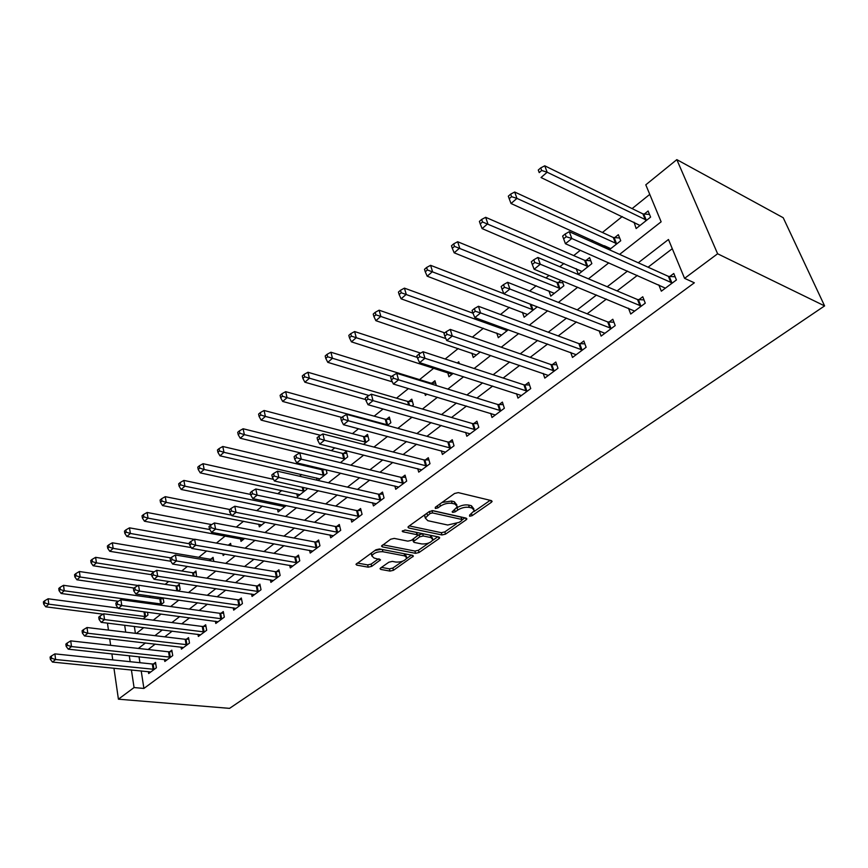 <?xml version="1.0" encoding="UTF-8"?>
<svg xmlns="http://www.w3.org/2000/svg" width="868" height="868" viewBox="0 0 868 868"><rect width="100%" height="100%" fill="white"/><g stroke="black" fill="none" stroke-linecap="round" stroke-linejoin="round"><path stroke-width="1.3" d="M469.61 516.254L472.127 515.668L491.364 502.312L492.123 501.411L491.407 500.608L458.282 492.623L454.561 493.491L435.28 507.292L435.345 508.485L437.917 507.889L440.38 506.131C444.253 503.711 448.17 502.8 452.152 503.397L454.951 504.048L457.393 506.717L452.141 511.838L452.673 512.413L455.212 511.827L457.686 510.091C461.537 507.715 465.411 506.814 469.317 507.389L472.04 508.03L474.395 510.601L469.599 515.093L469.61 516.254M380.629 567.976L380.021 568.703L380.835 569.441L390.003 571.09L393.432 570.298L413.407 556.106L412.636 555.357L379.435 548.967L375.887 549.791L355.967 564.352L356.813 565.133L368.216 567.173L371.688 566.37L380.52 559.827L374.054 558.005L371.819 555.9C373.804 552.894 377.493 551.505 382.886 551.733L404.738 555.911L406.842 557.918C404.868 560.88 401.222 562.269 395.916 562.073L392.314 561.401L388.842 562.214L380.629 567.976M141.202 670.888L143.904 688.443L134.063 687.554L118.417 699.185L229.553 708.364L824.6 305.905L783.218 217.738L676.823 159.636L645.792 184.819L661.134 221.807L619.611 254.378M143.904 688.443L694.346 282.794L684.57 278.346L717.619 253.771L824.6 305.905M441.964 534.97L445.501 534.145L466.192 519.791L466.908 518.934L466.17 518.142L433.002 510.688L429.334 511.534L408.622 526.366L407.96 527.169L408.774 528.004L441.964 534.97L441.335 532.692L444.861 531.867L456.405 523.838M439.034 538.637L419.027 552.525L415.555 553.328L382.354 546.883L381.519 546.081L390.643 539.234L394.224 538.399L407.862 541.144L411.41 540.319L417.779 535.491L416.987 534.699L402.785 531.759L402.209 531.183L405.193 530.044L438.948 537.064L439.707 537.834L439.034 538.637L438.579 536.988M672.277 248.704L648.081 267.203M637.34 275.416L617.083 290.91M606.396 299.091L587.148 313.804M576.504 321.941L558.211 335.927M547.621 344.032L530.229 357.323M519.693 365.395L503.158 378.036M492.666 386.054L476.944 398.076M466.517 406.05L451.555 417.486M441.183 425.428L426.958 436.3M416.64 444.199L403.099 454.55M392.846 462.394L379.967 472.246M369.768 480.037L357.507 489.411M347.374 497.169L335.699 506.087M325.63 513.791L314.531 522.286M304.527 529.936L293.948 538.019M284.01 545.625L273.941 553.317M264.067 560.869L254.487 568.193M244.678 575.701L235.564 582.667M225.821 590.121L217.141 596.75M207.463 604.161L199.217 610.464M189.593 617.821L181.748 623.821M172.2 631.134L164.736 636.841M155.242 644.089L148.146 649.524M139.021 656.761L139.943 662.707M658.801 284.878L661.34 291.181L676.422 279.941L673.774 273.496L669.673 276.567M628.475 308.205L630.721 314.021L645.282 303.16L642.765 296.758L638.815 299.731M599.126 330.697L601.123 336.1L615.206 325.587L612.808 319.25L608.989 322.115M570.71 352.419L572.489 357.442L586.117 347.287L583.838 340.983L580.139 343.761M543.194 373.403L544.789 378.101L557.972 368.271L555.813 362.021L552.232 364.712M516.536 393.692L517.968 398.108L530.739 388.582L528.677 382.387L525.205 384.98M490.702 413.331L491.993 417.475L504.362 408.253L502.398 402.101L499.035 404.618M465.639 432.351L466.821 436.257L478.8 427.316L476.933 421.208L473.678 423.649M441.335 450.763L442.398 454.463L454.029 445.794L452.25 439.74L449.092 442.105M417.747 468.622L418.723 472.127L429.996 463.718L428.304 457.707L425.244 460.007M394.853 485.939L395.732 489.27L406.68 481.1L405.063 475.143L402.09 477.378M372.611 502.746L373.424 505.914L384.047 497.982L382.506 492.069L379.62 494.239M351.008 519.064L351.746 522.08L362.064 514.377L360.6 508.507L357.8 510.612M330.003 534.916L330.675 537.791L340.712 530.305L339.312 524.489L336.589 526.529M309.572 550.312L310.201 553.068L319.956 545.788L318.621 540.015L315.974 542.001M289.706 565.285L290.281 567.922L299.775 560.837L298.505 555.108L295.923 557.05M270.382 579.846L270.903 582.363L280.136 575.484L278.932 569.799L276.425 571.686M251.557 594.016L252.046 596.435L261.029 589.73L259.879 584.099L257.438 585.922M233.232 607.806L233.676 610.128L242.432 603.596L241.337 598.009L238.96 599.799M215.383 621.238L215.796 623.463L224.324 617.105L223.282 611.56L220.96 613.296M197.991 634.313L198.371 636.461L206.682 630.266L205.683 624.765L203.427 626.457M181.032 647.061L181.39 649.123L189.484 643.09L188.54 637.633L186.338 639.282M164.508 659.485L164.833 661.481L172.732 655.59L171.821 650.175L169.683 651.781M148.385 671.604L148.688 673.525L156.381 667.774L155.524 662.403L153.43 663.977M649.763 194.389L632.099 208.602M622.226 216.544L602.414 232.483M592.594 240.382L591.151 241.554M580.301 250.277L573.715 255.583M563.94 263.449L559.849 266.736M549.053 275.427L545.939 277.934M536.218 285.756L529.654 291.03M509.386 307.348L500.51 314.487M483.389 328.256L472.376 337.12M458.206 348.524L445.186 359.005M433.794 368.173L419.559 379.62M408.437 388.571L396.524 398.162M383.081 408.98L374.162 416.163M358.538 428.738L352.43 433.642M334.766 447.855L331.326 450.633M311.742 466.387L310.798 467.147M301.652 474.503L299.525 476.217M281.753 490.518L277.803 493.697M262.396 506.087L256.733 510.644M243.561 521.245L236.28 527.104M225.224 536.001L216.425 543.086M206.627 550.974L198.761 557.299M187.401 566.446L181.748 570.992M168.718 581.473L165.159 584.338M150.555 596.099L148.981 597.358M134.356 626.446L135.408 633.325M634.041 222.208L636.146 228.555L650.609 217.108L648.103 211.011L644.175 214.136M609.358 249.756L620.739 240.751L618.352 234.696L614.555 237.723M604.464 245.752L605.235 247.901M576.211 268.668L578.305 274.342L591.846 263.633L589.578 257.612L585.9 260.541M560.999 280.353L558.167 282.621M562.084 280.798L563.885 285.767L550.779 296.14L548.901 290.845M536.565 306.491L536.804 307.196L524.12 317.243L522.438 312.296M496.767 333.052L498.286 337.695L508.301 329.764M471.877 353.146L473.244 357.518L480.264 351.952M459.313 363.638L458.738 361.772L457.241 362.965M447.714 372.622L448.951 376.745L453.172 373.403M436.322 385.533L434.911 380.748L431.863 383.168M424.832 393.508L425.374 395.407L426.958 394.148M411.985 406.007L413.396 404.889L411.779 399.161L408.817 401.515M387.367 425.494L390.86 422.727L389.32 417.041L386.444 419.331M363.518 444.373L368.976 440.054L367.5 434.412L364.712 436.637M340.397 462.677L347.699 456.894L346.299 451.295L343.576 453.454M323.786 469.219L323.037 469.805M326.173 469.783L327.019 473.266L317.981 480.416M316.57 477.921L317.113 480.221M306.664 488.152L306.903 489.194L297.442 496.68L296.78 493.773M277.51 509.19L278.118 511.979L286.19 505.588M258.751 524.196L259.315 526.865L265.152 522.243M240.49 538.8L241 541.361L244.722 538.41M231.062 545.69L230.617 543.39L228.327 545.202M222.826 553.762L223.163 555.487L224.888 554.12M213.821 561.401L213.061 557.365L210.805 559.155M196.537 576.558L195.951 570.992L193.759 572.739M178.244 591.043L180.175 589.513L179.264 584.273L177.126 585.976M162.316 597.759L160.906 598.887M163.108 597.868L163.868 602.425L160.428 605.137M147.506 612.244L147.951 615.021L143.101 618.862M107.448 623.126L108.457 630.092M109.715 638.848L110.648 645.336M111.885 653.854L112.753 659.886M113.947 668.176L118.417 699.185M129.267 655.709L130.167 661.698M131.404 669.912L134.063 687.554M684.57 278.346L668.468 239.492L638.273 262.787M627.51 271.087L607.22 286.744M596.511 295.011L577.231 309.876M566.565 318.1L548.261 332.227M537.65 340.419L520.247 353.84M509.69 361.978L493.143 374.748M482.641 382.842L466.919 394.983M456.47 403.034L441.519 414.579M431.136 422.586L416.9 433.555M406.582 441.519L393.052 451.968M382.788 459.877L369.909 469.816M359.721 477.671L347.46 487.132M337.337 494.944L325.674 503.939M315.605 511.708L304.505 520.268M294.512 527.983L283.945 536.131M274.017 543.791L263.959 551.538M254.096 559.155L244.526 566.533M234.729 574.095L225.626 581.115M215.893 588.623L207.235 595.296M197.578 602.761L189.332 609.108M179.741 616.519L171.907 622.562M162.37 629.918L154.916 635.658M145.455 642.96L138.37 648.429M717.619 253.771L676.823 159.636M136.363 633.434L143.773 627.618M153.278 620.164L161.079 614.045M170.638 606.548L178.851 600.103M188.486 592.551L197.123 585.781M206.823 578.164L215.893 571.046M225.669 563.386L235.206 555.9M245.047 548.175L255.083 540.308M264.99 532.54L275.536 524.272M285.518 516.438L296.596 507.747M306.643 499.87L318.296 490.724M328.408 482.792L340.657 473.19M350.846 465.194L363.714 455.103M373.967 447.063L387.508 436.441M397.826 428.347L412.05 417.183M422.445 409.034L437.407 397.294M447.855 389.103L463.61 376.745M474.123 368.499L490.691 355.5M501.259 347.211L518.695 333.529M529.328 325.196L547.686 310.798M558.374 302.411L577.708 287.243M588.45 278.823L608.815 262.852M124.677 625.253L125.719 632.164M633.694 222.479L639.998 225.506M604.421 245.785L610.171 248.389M473.895 508.919L471.357 505.697L472.04 508.03M456.818 507.899L457.013 507.758C460.865 505.382 464.738 504.482 468.633 505.067L471.357 505.697M456.904 505.002L454.279 501.704L454.951 504.048M442.018 502.464L451.479 501.042L454.279 501.704M473.895 511.664L490.203 500.315M409.262 525.91L441.335 532.692M462.21 519.791L464.966 517.87M461.722 520.583L461.7 519.433L432.579 512.934L430.029 513.52L425.277 518.033L427.815 520.691L447.725 525.021L459.15 522.362L461.722 520.583M462.112 519.628L461.038 517.133L461.7 519.433M432.101 510.623L461.038 517.133M425.255 514.464L424.636 515.69L425.407 517.632M437.743 536.815L432.568 540.417M428.955 542.934L418.419 550.258L419.027 552.525M382.875 544.789L414.947 551.071L418.419 550.258M417.649 535.014L416.369 532.388L404.889 530.001M421.761 543.943C427.154 544.171 430.875 542.739 432.937 539.636L430.886 537.574L423.259 535.99L419.7 536.825L413.342 541.621L414.134 542.413L421.761 543.943M432.589 538.377L430.257 535.285L430.886 537.574M417.79 535.437L422.629 533.701L430.257 535.285M413.342 541.621L412.853 539.809M406.528 556.746L405.02 553.892M381.226 549.314L374.846 550.54M371.591 552.862L371.547 554.804M357.366 563.05L367.663 564.905L371.124 564.102L378.546 558.84M381.443 567.401L389.439 568.855L392.857 568.052L402.752 561.162M406.604 558.482L411.432 555.129M649.524 214.461L642.917 213.897L544.757 165.81L547.144 172.222L541.024 177.539L640.041 225.474M646.66 220.233L547.144 172.222L541.675 170.475L540.721 167.904L538.279 170.041L539.223 172.613L541.675 170.475M539.223 172.613L538.279 170.041M540.721 167.904L544.757 165.81M671.018 282.805L668.393 276.36L569.289 231.702L571.828 238.505L672.309 283.001M566.186 236.714L571.828 238.505L565.426 243.724L562.627 236.085L563.636 238.808L566.186 236.714L565.176 233.991L562.627 236.085M665.398 288.154L565.426 243.724L563.636 238.808M668.393 276.36L675.12 276.784M569.289 231.702L565.176 233.991M619.644 237.984L613.296 237.506L514.691 192.023L516.948 198.392L511.035 203.513L610.519 248.845M616.92 243.778L516.948 198.392L511.567 196.678L510.666 194.128L508.312 196.19L509.212 198.739L511.567 196.678M511.035 203.513L509.212 198.739M510.666 194.128L514.691 192.023M590.761 260.747L584.641 260.335L485.679 217.315L487.816 223.651L482.109 228.599L581.961 271.456M588.157 266.552L482.521 221.969L481.675 219.43L479.396 221.416L480.243 223.955L482.521 221.969M482.109 228.599L480.243 223.955M481.675 219.43L485.679 217.315M562.811 282.784L556.909 282.425L457.664 241.738L459.682 248.031L454.181 252.805L554.316 293.341M560.305 288.588L454.485 246.382L453.682 243.865L451.479 245.774L452.282 248.302L454.485 246.382M454.181 252.805L452.282 248.302M453.682 243.865L457.664 241.738M640.031 305.937L637.535 299.547L537.889 257.471L540.287 264.23L641.311 306.122M534.753 262.472L533.798 259.771L531.335 261.789L532.29 264.49L534.753 262.472L540.287 264.23L534.124 269.254L634.638 311.091M637.535 299.547L644.002 299.894M537.889 257.471L533.798 259.771M532.29 264.49L534.124 269.254M610.085 328.288L607.708 321.941L507.628 282.306L509.885 289.022L611.365 328.451M504.449 287.297L503.548 284.617L501.172 286.559L502.073 289.25L504.449 287.297L509.885 289.022L503.939 293.872L604.909 333.269M607.708 321.941L613.936 322.234M507.628 282.306L503.548 284.617M502.073 289.25L503.939 293.872M581.126 349.902L578.869 343.609L478.431 306.274L480.568 312.925L582.395 350.054M475.219 311.243L474.373 308.574L472.084 310.462L472.93 313.12L475.219 311.243L480.568 312.925L474.829 317.612L576.168 354.708M578.869 343.609L584.869 343.847M478.431 306.274L474.373 308.574M472.93 313.12L474.829 317.612M503.863 293.688L430.593 265.326L432.514 271.586L427.186 276.198L527.538 314.531M533.353 309.93L427.392 269.959L426.633 267.463L424.506 269.319L425.266 271.814L427.392 269.959M427.186 276.198L425.266 271.814M426.633 267.463L430.593 265.326M553.111 370.81L550.963 364.56L450.253 329.406L452.271 336.003L554.381 370.951M447.02 334.354L446.217 331.706L444.004 333.518L444.807 336.166L447.02 334.354L452.271 336.003L446.738 340.527L548.348 375.453M550.963 364.56L556.757 364.755M450.253 329.406L446.217 331.706M444.807 336.166L446.738 340.527M472.962 313.196L404.434 288.143L406.246 294.35L401.103 298.809L501.596 335.07M507.227 330.61L401.211 292.755L400.484 290.27L398.434 292.071L399.15 294.556L401.211 292.755M401.103 298.809L399.15 294.556M400.484 290.27L404.434 288.143M444.774 332.889L379.121 310.201L380.846 316.364L375.866 320.683L476.456 354.969M445.892 338.607L375.887 314.802L375.204 312.339L373.218 314.075L373.902 316.538L375.887 314.802M375.866 320.683L373.902 316.538M375.204 312.339L379.121 310.201M420.633 353.113L354.632 331.554L356.26 337.674L351.442 341.851L452.065 374.271M417.356 357.421L351.388 336.144L350.737 333.692L348.817 335.374L349.457 337.815L351.388 336.144M351.442 341.851L349.457 337.815M350.737 333.692L354.632 331.554M435.627 383.189L430.636 383.048L330.914 352.224L332.455 358.3L327.789 362.347L392.325 381.855M391.772 376.43L327.659 356.791L327.041 354.361L325.185 355.988L325.793 358.419L327.659 356.791M327.789 362.347L325.793 358.419M327.041 354.361L330.914 352.224M412.441 401.515L407.602 401.407L307.945 372.253L309.399 378.285L304.874 382.202L365.721 399.595M369.019 395.515L304.679 376.81L304.093 374.39L302.292 375.963L302.867 378.383L304.679 376.81M304.874 382.202L302.867 378.383M304.093 374.39L307.945 372.253M525.997 391.056L523.947 384.849L423.031 351.735L424.951 358.289L527.256 391.175M419.776 356.661L419.016 354.046L416.879 355.793L417.638 358.419L419.776 356.661L424.951 358.289L419.602 362.65L521.418 395.537M523.947 384.849L529.545 385.001M423.031 351.735L419.016 354.046M417.638 358.419L419.602 362.65M499.729 410.651L497.787 404.51L396.73 373.327L398.553 379.826L500.988 410.77M393.464 378.231L392.737 375.627L390.676 377.32L391.392 379.924L393.464 378.231L398.553 379.826L393.378 384.036L495.324 414.991M497.787 404.51L503.201 404.618M396.73 373.327L392.737 375.627M391.392 379.924L393.378 384.036M474.286 429.649L472.431 423.551L371.309 394.191L373.023 400.636L475.534 429.758M368.021 399.074L367.338 396.492L365.341 398.13L366.014 400.712L368.021 399.074L373.023 400.636L368.021 404.716L470.044 433.848M472.431 423.551L477.671 423.627M371.309 394.191L367.338 396.492M366.014 400.712L368.021 404.716M449.613 448.062L447.845 442.007L346.701 414.383L348.328 420.774L450.861 448.159M343.402 419.244L342.751 416.683L340.82 418.267L341.471 420.828L343.402 419.244L348.328 420.774L343.489 424.723L445.534 452.13M447.845 442.007L452.933 442.051M346.701 414.383L342.751 416.683M341.471 420.828L343.489 424.723M425.689 465.932L424.007 459.921L322.885 433.935L324.426 440.271L426.926 466.007M319.576 438.763L318.968 436.224L317.091 437.754L317.699 440.293L319.576 438.763L324.426 440.271L319.739 444.091L421.761 469.859M424.007 459.921L428.933 459.931M322.885 433.935L318.968 436.224M317.699 440.293L319.739 444.091M389.938 419.309L385.24 419.222L285.67 391.663L287.058 397.652L282.675 401.45L341.818 417.443M387.974 425.016L287.058 397.652L282.404 396.199L281.85 393.801L280.104 395.331L280.646 397.728L282.404 396.199M282.675 401.45L280.646 397.728M281.85 393.801L285.67 391.663M402.47 483.259L400.864 477.302L299.829 452.857L301.283 459.15L403.696 483.324M296.509 457.664L295.923 455.147L294.111 456.633L294.686 459.15L296.509 457.664L301.283 459.15L296.737 462.85L398.694 487.067M400.864 477.302L405.649 477.291M299.829 452.857L295.923 455.147M294.686 459.15L296.737 462.85M368.075 436.593L363.508 436.539L264.078 410.488L265.391 416.434L261.138 420.123L320.52 435.313M366.166 442.279L265.391 416.434L260.801 415.002L260.281 412.625L258.588 414.101L259.098 416.477L260.801 415.002M261.138 420.123L259.098 416.477M260.281 412.625L264.078 410.488M379.934 500.087L378.405 494.174L277.478 471.205L278.856 477.433L381.15 500.142M274.147 475.979L273.604 473.483L271.847 474.926L272.389 477.422L274.147 475.979L278.856 477.433L274.451 481.024L376.289 503.776M378.405 494.174L383.048 494.142M277.478 471.205L273.604 473.483M272.389 477.422L274.451 481.024M346.82 453.4L342.383 453.367L243.127 428.759L244.375 434.651L240.241 438.231L340.386 462.666M344.976 459.053L244.375 434.651L239.85 433.24L239.351 430.886L237.713 432.318L238.201 434.684L239.85 433.24M240.241 438.231L238.201 434.684M239.351 430.886L243.127 428.759M358.039 516.427L356.585 510.558L255.81 488.977L257.112 495.161L359.254 516.471M252.479 493.729L251.959 491.255L250.266 492.655L250.776 495.129L252.479 493.729L257.112 495.161L252.848 498.644L354.524 519.997M356.585 510.558L361.099 510.503M255.81 488.977L251.959 491.255M250.776 495.129L252.848 498.644M326.032 469.751L321.854 469.74L222.794 446.488L223.977 452.336L219.962 455.809L319.912 478.886M324.361 475.371L223.977 452.336L219.517 450.948L219.051 448.604L217.445 450.004L217.911 452.336L219.517 450.948M219.962 455.809L217.911 452.336M219.051 448.604L222.794 446.488M336.773 532.301L335.384 526.485L234.794 506.228L236.031 512.359L337.977 532.344M231.463 510.948L230.975 508.496L229.326 509.852L229.814 512.304L231.463 510.948L236.031 512.359L231.886 515.733L333.388 535.773M335.384 526.485L339.779 526.409M234.794 506.228L230.975 508.496M229.814 512.304L231.886 515.733M273.496 479.342L203.058 463.696L204.164 469.501L200.269 472.876L299.992 494.662M304.321 491.234L204.164 469.501L199.77 468.134L199.325 465.812L197.774 467.168L198.208 469.49L199.77 468.134M200.269 472.876L198.208 469.49M199.325 465.812L203.058 463.696M316.093 547.73L314.769 541.957L214.407 522.959L215.579 529.046L317.297 547.773M211.076 527.657L210.609 525.216L209.004 526.54L209.47 528.97L211.076 527.657L215.579 529.046L211.553 532.323L312.827 551.104M314.769 541.957L319.055 541.871M214.407 522.959L210.609 525.216M209.47 528.97L211.553 532.323M250.635 494.456L183.875 480.416L184.927 486.178L181.141 489.454L280.603 510.004M284.823 506.673L184.927 486.178L180.587 484.832L180.175 482.532L178.656 483.845L179.079 486.145L180.587 484.832M181.141 489.454L179.079 486.145M180.175 482.532L183.875 480.416M295.988 562.735L294.729 557.017L194.616 539.212L195.712 545.234L297.181 562.768M191.275 543.867L190.841 541.458L189.289 542.739L189.723 545.147L191.275 543.867L195.712 545.234L191.817 548.424L292.841 566.012M294.729 557.017L298.907 556.909M194.616 539.212L190.841 541.458M189.723 545.147L191.817 548.424M229.749 509.505L165.235 496.67L166.222 502.388L162.544 505.567L261.735 524.945M231.55 515.169L166.222 502.388L161.947 501.064L161.556 498.774L160.092 500.055L160.482 502.344L161.947 501.064M162.544 505.567L160.482 502.344M161.556 498.774L165.235 496.67M211.64 524.608L147.104 512.467L148.048 518.142L144.468 521.234L243.355 539.495M209.839 529.567L148.048 518.142L143.828 516.84L143.459 514.572L142.026 515.809L142.406 518.077L143.828 516.84M144.468 521.234L142.406 518.077M143.459 514.572L147.104 512.467M194.345 539.364L129.473 527.842L130.374 533.462L126.891 536.478L191.286 547.599M230.953 545.115L228.436 545.223M189.474 543.791L130.374 533.462L126.207 532.182L125.849 529.925L124.46 531.14L124.818 533.386L126.207 532.182M126.891 536.478L124.818 533.386M125.849 529.925L129.473 527.842M213.376 559.035L209.665 559.133L112.33 542.793L113.165 548.37L109.78 551.299L170.801 561.249M170.844 557.885L113.165 548.37L109.064 547.111L108.728 544.876L107.372 546.048L107.708 548.283L109.064 547.111M109.78 551.299L107.708 548.283M108.728 544.876L112.33 542.793M196.244 572.609L192.62 572.717L95.632 557.343L96.424 562.876L93.136 565.741L151.683 574.735M154.146 571.86L96.424 562.876L92.377 561.639L92.062 559.415L90.739 560.565L91.053 562.779L92.377 561.639M93.136 565.741L91.053 562.779M92.062 559.415L95.632 557.343M276.436 577.339L275.232 571.654L175.39 554.988L176.432 560.967L277.619 577.361M172.059 559.621L171.647 557.223L170.128 558.471L170.54 560.858L172.059 559.621L176.432 560.967L172.645 564.059L273.398 580.508M275.232 571.654L279.301 571.535M175.39 554.988L171.647 557.223M170.54 560.858L172.645 564.059M257.405 591.542L256.255 585.911L156.707 570.319L157.694 576.244L258.588 591.553M153.386 574.92L152.996 572.544L151.52 573.759L151.911 576.124L153.386 574.92L157.694 576.244L154.016 579.249L254.465 594.623M256.255 585.911L260.226 585.781M156.707 570.319L152.996 572.544M151.911 576.124L154.016 579.249M238.874 605.365L237.789 599.788L138.554 585.216L139.488 591.097L240.045 605.376M135.234 589.795L134.865 587.441L133.433 588.612L133.802 590.967L135.234 589.795L139.488 591.097L135.907 594.016L236.042 608.37M237.789 599.788L241.662 599.636M138.554 585.216L134.865 587.441M133.802 590.967L135.907 594.016M220.83 618.841L219.799 613.296L120.902 599.712L121.78 605.538L222.002 618.841M117.581 604.247L117.234 601.915L115.845 603.065L116.193 605.397L117.581 604.247L121.78 605.538L118.298 608.381L218.096 621.748M219.799 613.296L223.575 613.144M120.902 599.712L117.234 601.915M116.193 605.397L118.298 608.381M203.253 631.958L202.266 626.457L103.726 613.806L104.551 619.589L204.414 631.958M100.417 618.32L100.08 615.998L98.735 617.115L99.06 619.426L100.417 618.32L104.551 619.589L101.165 622.345L200.617 634.79M202.266 626.457L205.966 626.295M103.726 613.806L100.08 615.998M99.06 619.426L101.165 622.345M179.546 585.846L175.998 585.954L79.379 571.513L80.127 577.014L76.916 579.791L134.095 588.07M138.077 585.499L80.127 577.014L76.124 575.777L75.831 573.585L74.55 574.703L74.843 576.894L76.124 575.777M76.916 579.791L74.843 576.894M75.831 573.585L79.379 571.513M186.132 644.74L185.188 639.293L87.017 627.521L87.798 633.249L187.282 644.729M83.708 632.002L83.393 629.712L82.08 630.786L82.395 633.087L83.708 632.002L87.798 633.249L84.5 635.94L183.571 647.495M185.188 639.293L188.801 639.119M87.017 627.521L83.393 629.712M82.395 633.087L84.5 635.94M163.249 598.757L159.788 598.877L63.538 585.314L64.254 590.772L61.129 593.473L118.298 601.274M161.773 604.085L64.254 590.772L60.293 589.556L60.022 587.376L58.774 588.461L59.046 590.641L60.293 589.556M61.129 593.473L59.046 590.641M60.022 587.376L63.538 585.314M169.434 657.206L168.533 651.792L70.742 640.877L71.48 646.562L170.573 657.195M67.444 645.325L67.151 643.047L65.87 644.099L66.163 646.378L67.444 645.325L71.48 646.562L68.268 649.177L166.96 659.886M168.533 651.792L172.07 651.618M70.742 640.877L67.151 643.047M66.163 646.378L68.268 649.177M118.059 608.045L48.12 598.768L48.782 604.171L45.733 606.819L103.118 614.175M145.9 616.638L48.782 604.171L44.876 602.978L44.615 600.819L43.4 601.882L43.66 604.041L44.876 602.978M45.733 606.819L43.66 604.041M44.615 600.819L48.12 598.768M153.148 669.358L152.301 663.998L54.901 653.875L55.595 659.517L154.287 669.337M51.613 658.302L51.331 656.045L50.084 657.065L50.366 659.322L51.613 658.302L55.595 659.517L52.471 662.067L150.761 671.973M152.301 663.998L155.752 663.803M54.901 653.875L51.331 656.045M50.366 659.322L52.471 662.067M471.552 513.737L472.127 515.668M437.331 505.816L437.917 507.889M454.648 509.82L455.212 511.827M468.633 505.067L469.317 507.389M457.013 507.758L457.686 510.091M451.479 501.042L452.152 503.397M439.805 504.048L440.38 506.131M490.811 500.467L491.364 502.312M408.394 526.55L408.774 528.004M465.682 518.033L466.192 519.791M444.861 531.867L445.501 534.145M431.949 510.634L432.579 512.934M429.454 511.458L430.029 513.52M426.882 513.292L427.457 515.364M414.947 551.071L415.555 553.328M381.985 545.44L382.354 546.883M416.369 532.388L416.987 534.699M402.513 530.749L402.785 531.759M422.629 533.701L423.259 535.99M419.081 534.525L419.7 536.825M413.461 538.876L413.993 540.84M404.162 553.73L404.738 555.911M382.321 549.52L382.886 551.733M379.522 559.025L379.913 560.554M371.124 564.102L371.688 566.37M367.663 564.905L368.216 567.173M356.466 563.69L356.813 565.133M412.365 555.314L412.777 556.865M392.857 568.052L393.432 570.298M389.439 568.855L390.003 571.09M380.488 568.084L380.835 569.441M643.806 214.114L646.291 220.212M642.917 213.897L645.401 219.995M671.93 282.99L669.304 276.556M614.186 237.702L616.551 243.756M613.296 237.506L615.662 243.561M585.531 260.519L587.788 266.53M584.641 260.335L586.898 266.346M557.798 282.599L559.947 288.577M556.909 282.425L559.057 288.404M640.942 306.111L638.436 299.72M610.996 328.451L608.62 322.104M582.037 350.054L579.77 343.761M531.075 304.364L532.995 309.919M530.12 303.995L532.106 309.757M554.012 370.951L551.864 364.701M506.369 329.059L506.879 330.599M505.415 328.712L505.99 330.448M431.515 383.168L431.797 384.144M430.636 383.048L430.875 383.862M408.481 401.515L409.533 405.291M407.602 401.407L408.622 405.02M526.898 391.175L524.847 384.98M500.63 410.77L498.677 404.618M475.176 429.758L473.32 423.66M450.503 448.159L448.734 442.116M426.579 466.018L424.886 460.007M386.108 419.331L387.638 425.016M385.24 419.222L386.77 424.908M403.349 483.335L401.743 477.378M364.365 436.637L365.829 442.279M363.508 436.539L364.961 442.192M380.813 500.152L379.283 494.25M343.24 453.454L344.639 459.064M342.383 453.367L343.771 458.977M358.918 516.493L357.453 510.623M322.701 469.816L324.035 475.371M321.854 469.74L323.178 475.295M337.641 532.355L336.252 526.54M303.106 487.371L303.995 491.245M302.227 487.176L303.138 491.169M316.961 547.784L315.637 542.012M284.151 505.165L284.487 506.684M283.283 504.981L283.641 506.619M296.856 562.779L295.587 557.061M210.49 559.176L210.816 560.902M209.665 559.133L209.969 560.761M193.445 572.75L194.052 576.168M192.62 572.717L193.217 576.037M277.293 577.372L276.089 571.697M258.252 591.575L257.112 585.943M239.72 605.397L238.635 599.81M221.676 618.862L220.635 613.318M204.099 631.98L203.112 626.479M176.812 585.987L177.669 590.956M175.998 585.954L176.833 590.837M186.967 644.75L186.023 639.304M160.602 598.898L161.459 604.095M159.788 598.877L160.645 604.074M170.258 657.217L169.368 651.803M144.837 611.897L145.596 616.66M144.012 611.788L144.782 616.638M153.972 669.369L153.126 663.998M424.636 515.69L425.277 518.033M371.254 553.61L371.819 555.9"/></g></svg>
